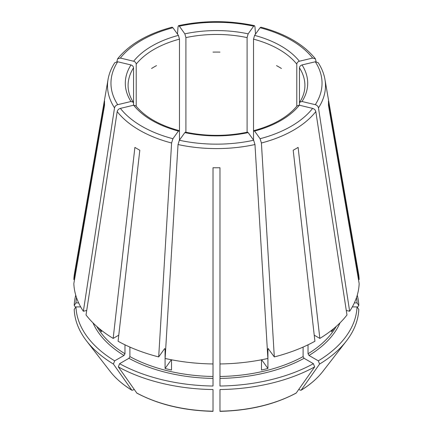 <?xml version="1.0" encoding="UTF-8"?>
<svg xmlns="http://www.w3.org/2000/svg" width="433" height="433" viewBox="0 0 433 433"><rect width="100%" height="100%" fill="white"/><g stroke="black" fill="none" stroke-linecap="round" stroke-linejoin="round"><path stroke-width="0.65" d="M172.919 27.728A105.538 60.934 0 0 0 120.379 58.06L133.64 61.232C135.177 61.757 136.038 62.72 136.216 64.122A88.413 51.045 180 0 1 179.479 39.143L178.412 35.382L172.919 27.728L172.107 27.214M117.716 61.773A105.538 60.934 0 0 0 117.716 104.672L130.977 101.501A91.195 52.653 180 0 1 130.977 64.945L117.716 61.773L114.848 62.666M130.977 64.945C132.514 65.47 133.369 66.433 133.548 67.835L133.548 103.157L133.272 102.237C129.819 96.748 128.087 91.168 128.087 85.496A88.413 51.045 180 0 1 133.548 67.835M130.977 101.501L133.272 102.237M179.479 140.076L179.479 131.849L179.056 130.658L178.412 131.058A91.195 52.653 180 0 1 133.64 105.214L135.838 105.814M247.524 132.195L248.158 132.601A91.195 52.653 180 0 1 184.842 132.601L185.476 132.195M75.743 295.182A142.338 82.178 0 0 0 74.205 305.384L75.629 307.398M297.162 105.814L299.36 105.214A91.195 52.653 180 0 1 254.588 131.058L253.944 130.658L253.522 131.849L253.522 39.143A88.413 51.045 180 0 1 296.784 64.122C296.962 62.72 297.823 61.757 299.36 61.232L312.621 58.06L315.386 58.818L316.128 61.681M92.949 322.829A127.394 73.55 0 0 0 123.99 355.466L114.669 360.846A140.573 81.16 0 0 1 75.97 306.91L80.69 306.91M299.452 67.835C299.631 66.433 300.486 65.47 302.023 64.945A91.195 52.653 180 0 1 302.023 101.501L299.728 102.237L299.452 103.157L299.452 67.835A88.413 51.045 180 0 1 304.913 85.496C304.913 91.168 303.181 96.748 299.706 102.231M128.915 358.308A127.394 73.55 0 0 0 213.02 378.42L213.02 386.03A140.573 81.16 0 0 1 119.595 363.688L128.915 358.308L129.9 356.603L129.9 347.082M312.621 58.06A105.538 60.934 0 0 0 260.081 27.728L254.588 35.382L253.522 39.143M219.98 378.42A127.394 73.55 0 0 0 304.085 358.308L313.405 363.688A140.573 81.16 0 0 1 219.98 386.03L219.98 363.964A142.711 82.394 0 0 0 267.881 358.464L254.972 144.541L253.651 140.254L248.158 132.601M304.085 358.308L303.1 356.603L303.1 347.082M314.228 335.174L319.841 338.417L298.11 147.393A111.99 64.658 180 0 1 293.19 150.235L314.921 341.258A142.711 82.394 0 0 1 274.311 356.922L268.13 348.554M313.405 363.688L314.656 366.908L296.15 393.11C274.565 404.574 249.175 410.652 219.986 411.35M133.64 105.214L120.379 108.385C118.653 108.932 117.587 110.004 117.191 111.59L86.026 314.97A142.711 82.394 0 0 0 113.159 338.417L118.772 335.174M99.043 328.393A126.003 72.749 0 0 0 101.463 331.743L101.463 330.357M276.508 65.627A88.413 51.045 180 0 1 281.428 68.474M184.842 132.601L179.349 140.254L178.028 144.541L165.119 358.464A142.711 82.394 0 0 0 213.02 363.964L213.02 167.739A111.99 64.658 180 0 0 219.98 167.739L219.98 363.964M171.338 359.753L165.081 368.472A126.003 72.749 0 0 0 171.517 370.009L171.517 359.785M213.02 292.075L213.02 291.409M213.02 52.112A88.413 51.045 180 0 1 219.98 52.112M261.662 359.753L267.919 368.472A126.003 72.749 0 0 1 261.483 370.009L261.483 359.785M151.572 68.474A88.413 51.045 180 0 1 156.492 65.627M302.023 101.501L315.284 104.672C317.016 105.219 318.076 106.291 318.471 107.877L349.642 311.257L346.286 310.456M299.452 105.235L299.452 103.157M331.537 330.357L331.537 331.743A126.003 72.749 0 0 0 333.957 328.393M83.358 311.257A142.711 82.394 0 0 1 73.832 283.604L104.564 105.127A111.99 64.658 180 0 1 104.564 101.106L73.832 279.583A142.711 82.394 0 0 1 74.498 273.407L108.055 79.412A108.986 62.92 0 0 0 114.528 107.877L83.358 311.257L86.714 310.456M75.97 306.91L74.205 309.406A142.338 82.178 0 0 0 86.562 340.944A142.338 82.178 0 0 0 113.419 364.066L131.903 390.257C122.869 384.71 115.627 378.437 110.177 371.427A116.472 67.245 0 0 0 131.719 390.084L132.785 390.176L134.154 389.386M296.784 106.242L296.784 64.122M123.99 355.466L124.975 353.761L124.975 344.814M114.669 360.846L113.419 364.066M178.412 131.058L172.919 138.717L171.598 143.004L158.689 356.922A142.711 82.394 0 0 1 118.079 341.258L139.81 150.235A111.99 64.658 180 0 1 134.89 147.393L113.159 338.417M260.081 27.728L260.893 27.214M185.909 132.823L185.909 37.606A88.413 51.045 180 0 1 247.091 37.606L247.091 132.249M184.842 33.844A91.195 52.653 180 0 1 248.158 33.844L253.651 26.191A105.538 60.934 0 0 0 179.349 26.191L184.842 33.844L185.909 37.606M179.349 26.191L178.553 25.671L178.028 26.797L177.498 34.11M213.02 378.42L213.02 363.964M119.595 363.688L118.344 366.908A142.338 82.178 0 0 0 213.02 389.548L213.02 411.031M352.31 306.91L357.03 306.91A140.573 81.16 0 0 1 318.331 360.846L309.01 355.466L308.025 353.761L308.025 344.814M357.257 295.182A142.338 82.178 0 0 1 358.795 305.384L357.03 302.889A140.573 81.16 0 0 0 356.5 297.579M267.919 368.472L267.919 349.144A126.003 72.749 0 0 0 268.606 348.966M165.081 368.472L165.081 349.144L164.551 348.754L164.87 348.554M118.344 366.908L136.85 393.11C158.435 404.574 183.825 410.652 213.014 411.35M219.98 411.031L219.98 389.548A142.338 82.178 0 0 0 314.656 366.908M318.331 360.846L319.581 364.066A142.338 82.178 0 0 0 346.438 340.944A142.338 82.178 0 0 0 358.795 309.406L357.03 306.91M319.581 364.066L301.097 390.257C310.131 384.71 317.373 378.437 322.823 371.427L346.438 340.944M322.823 371.427A116.472 67.245 0 0 1 301.281 390.084L300.215 390.176L298.846 389.386M358.795 305.384L357.371 307.398M158.689 356.922L164.551 348.754M76.5 297.579A140.573 81.16 0 0 0 75.97 302.889L78.638 302.889M75.97 302.889L74.205 305.384M74.525 279.583L73.832 279.583M319.841 338.417A142.711 82.394 0 0 0 346.974 314.97L315.809 111.59C315.413 110.004 314.347 108.932 312.621 108.385L299.36 105.214M349.642 311.257A142.711 82.394 0 0 0 359.168 283.604L328.436 105.127A111.99 64.658 180 0 0 328.436 101.106L359.168 279.583A142.711 82.394 0 0 0 358.502 273.407L324.945 79.412C323.927 73.61 321.67 68.024 318.168 62.666M268.449 348.754L267.919 349.144M357.03 302.889L354.362 302.889M358.475 279.583L359.168 279.583M133.548 105.235L133.548 103.157M136.216 106.242L136.216 64.122M179.479 131.849L179.479 39.143M253.522 140.076L253.522 131.849M248.158 33.844L247.091 37.606M254.588 131.058L260.081 138.717L261.402 143.004L274.311 356.922M302.023 64.945L315.284 61.773L318.152 62.666M253.651 26.191L254.447 25.671L254.972 26.797L255.502 34.11M117.716 104.672C115.984 105.219 114.924 106.291 114.528 107.877M120.379 58.06L117.614 58.818L116.872 61.681M133.64 61.232A91.195 52.653 180 0 1 178.412 35.382M254.588 35.382A91.195 52.653 180 0 1 299.36 61.232M219.98 376.483A126.003 72.749 0 0 0 303.1 356.603M308.025 353.761A126.003 72.749 0 0 0 336.23 326.433M96.77 326.433A126.003 72.749 0 0 0 124.975 353.761M129.9 356.603A126.003 72.749 0 0 0 213.02 376.483M164.394 348.966A126.003 72.749 0 0 0 165.081 349.144M136.639 392.926A116.472 67.245 0 0 0 213.02 411.193M219.98 411.193A116.472 67.245 0 0 0 296.361 392.926M309.01 355.466A127.394 73.55 0 0 0 340.051 322.829M117.191 111.59A108.986 62.92 0 0 0 171.598 143.004M120.379 108.385A105.538 60.934 0 0 0 172.919 138.717M178.028 144.541A108.986 62.92 0 0 0 254.972 144.541M179.349 140.254A105.538 60.934 0 0 0 253.651 140.254M261.402 143.004A108.986 62.92 0 0 0 315.809 111.59M260.081 138.717A105.538 60.934 0 0 0 312.621 108.385M318.471 107.877A108.986 62.92 0 0 0 324.945 79.412M315.284 104.672A105.538 60.934 0 0 0 315.284 61.773M135.848 105.787C144.909 116.894 159.317 125.175 179.083 130.631M185.465 132.157C206.157 136.422 226.843 136.422 247.535 132.157M253.917 130.631C273.683 125.175 288.091 116.894 297.152 105.787M110.177 371.427L86.562 340.944M315.392 58.796C303.62 44.29 285.461 33.752 260.915 27.187M254.436 25.639C229.144 20.329 203.856 20.329 178.564 25.639M114.832 62.666C111.33 68.024 109.073 73.61 108.055 79.412M117.608 58.796C129.38 44.29 147.539 33.752 172.085 27.187"/></g></svg>
